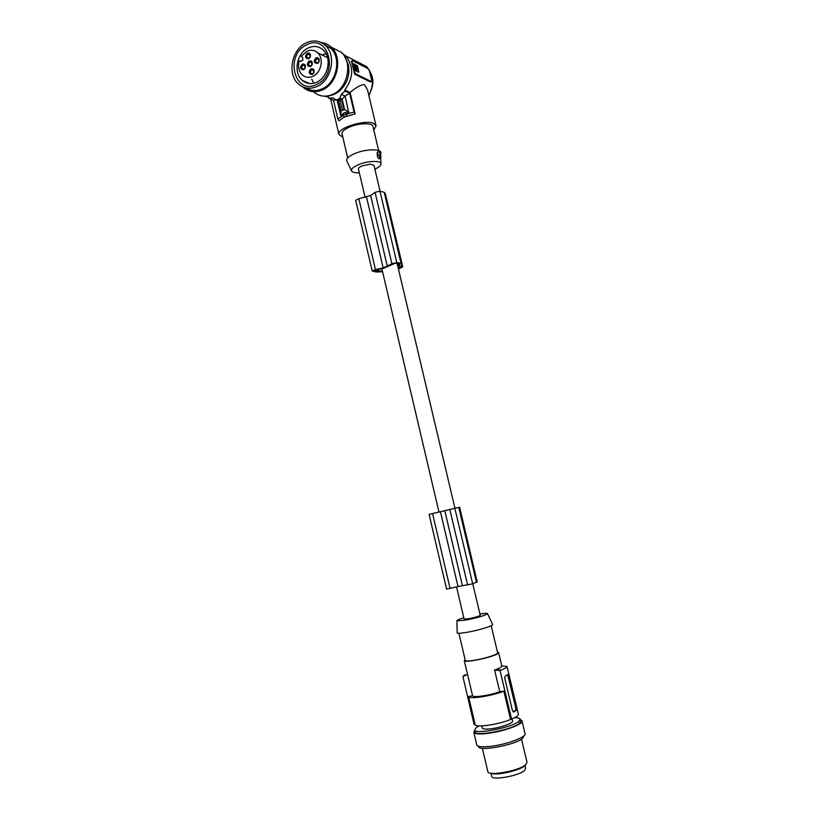 <?xml version="1.0" encoding="UTF-8"?>
<svg xmlns="http://www.w3.org/2000/svg" width="819" height="819" viewBox="0 0 819 819"><rect width="100%" height="100%" fill="white"/><g stroke="black" fill="none" stroke-linecap="round" stroke-linejoin="round"><path stroke-width="1.23" d="M440.427 511.721L458.016 586.578L462.438 585.698L444.799 510.698L429.105 514.373L459.613 507.196L476.996 581.029M462.438 585.698L472.686 583.855L454.852 508.353L444.799 510.698M472.686 583.855L477.17 581.766L459.531 507.237L457.923 507.596L459.613 507.196M454.852 508.353L458.763 507.422L476.494 582.391M458.763 507.422L459.531 507.237M308.968 58.088L310.063 56.869L309.684 54.545L308.098 54.32C306.726 55.344 306.49 56.521 307.381 57.862L308.968 58.088M308.661 58.773L310.299 56.941C310.831 53.972 309.848 52.692 307.34 53.122C304.607 56.47 305.047 58.354 308.661 58.773M429.105 514.373L446.57 589.086L458.016 586.578M312.623 73.792L313.687 72.666L313.339 70.25L311.752 70.025C310.37 71.038 310.135 72.226 311.046 73.567L312.623 73.792M398.167 263.523L398.873 266.523L397.932 266.851M399.989 264.639L397.655 263.39L395.147 263.206L383.476 268.366L374.119 270.546M400.051 264.865L398.873 266.523M382.442 271.222L374.119 270.567M398.054 267.373L400.573 267.414L398.351 268.642M382.575 271.765L376.177 271.99L372.205 271.038L375.44 269.584L383.169 267.926L391.912 263.769L396.795 262.53L401.105 263.339L402.098 264.465L400.89 266.38L402.743 266.83L398.464 269.093M317.711 62.776L318.775 61.64L318.437 59.224L316.82 58.988C315.448 60.012 315.213 61.2 316.103 62.541L317.711 62.776M317.403 63.462L319 61.763C319.635 58.722 318.663 57.391 316.073 57.791C313.319 61.149 313.759 63.043 317.403 63.462M310.8 65.93L311.875 64.762L311.507 62.387L309.92 62.162C308.548 63.186 308.313 64.363 309.213 65.704L310.8 65.93M310.483 66.626L312.111 64.865C312.684 61.865 311.711 60.565 309.172 60.964C306.429 64.312 306.869 66.196 310.483 66.626M380.047 191.114L373.976 165.407L370.546 164.148L362.315 165.827C359.725 166.902 358.425 167.936 358.435 168.919L358.466 169.083M472.788 583.824L480.221 615.264C479.32 616.185 475.511 617.331 468.806 618.714L464.086 619.041M375.307 270.106L375.542 271.14M399.498 267.158L399.692 267.997M396.795 262.53L379.924 191.103L384.234 192.352L401.013 263.298M379.924 191.103L375.082 192.352L370.638 195.485L387.336 266.462M355.681 200.379L358.835 198.679L370.638 195.485M366.533 197.072L383.169 267.926M386.087 196.816L402.743 266.81M384.234 192.352L385.401 193.908L402.027 264.158M359.346 172.819C355.159 172.973 352.579 172.389 351.627 171.069C350.798 169.123 353.173 166.963 358.753 164.588C368.601 160.442 382.586 160.411 380.917 164.435C380.385 165.97 378.368 167.537 374.856 169.144M351.484 170.762L346.877 161.108C345.884 158.794 348.607 156.234 355.057 153.45C366.441 148.587 382.647 148.679 380.712 153.46L380.896 163.442M378.654 151.351C379.944 152.856 380.395 155.006 379.996 157.791L377.17 152.61L378.654 151.351M379.75 158.548L378.972 158.814L377.426 156.838L377.17 152.61M378.654 150.573L372.983 126.669C372.952 122.686 359.101 122.85 349.58 127.037C344.461 129.3 341.933 131.501 341.994 133.651L342.076 134.009M373.761 129.945L376.075 125.931L373.689 123.464C365.264 119.175 336.988 128.04 338.892 134.316L342.854 137.295M375.972 125.491L367.557 90.008L364.475 84.572C360.882 84.685 356.091 87.326 350.102 92.475L355.149 113.902L344.318 117.035L342.762 113.534L345.464 112.377L345.843 113.984L343.141 115.141M335.872 99.857L333.466 100.194L337.858 118.96L338.964 120.802L344.277 117.004M341.277 94.318L339.854 98.188L342.137 99.191L345.116 96.038L341.277 94.318L344.994 91.042L344.748 90.029L350.102 92.475M358.589 62.479L366.554 66.554C373.536 74.642 374.303 84.275 368.847 95.454M342.373 53.419L345.628 55.846C353.972 66.349 353.685 77.744 344.748 90.029M351.505 61.097L354.719 74.263L370.383 81.931L371.386 81.572M351.556 62.08L352.098 61.845L354.484 71.929L355.651 73.853L371.283 81.542L371.693 80.426L369.359 70.598L368.243 68.724L352.539 60.729L351.29 61.19M352.098 61.845L352.109 60.821M353.941 63.872L353.409 64.373L354.781 70.199L358.302 72.205M353.951 63.831L357.463 65.899L358.835 72L355.671 70.526L353.951 63.831L353.409 64.077M356.48 67.537L355.958 66.953L356.48 67.537M357.176 69.707L355.927 65.459M357.627 69.513L356.019 65.438M355.569 69.523L356.746 70.106L355.661 65.551L354.494 64.742L355.569 69.523M357.115 69.697L356.04 66.175M356.142 70.096L355.651 68.397L356.193 68.151M354.555 65.213L355.651 68.397M355.149 113.902L354.054 112.049L346.191 114.23L345.935 113.124L348.71 112.52L344.564 109.551L342.506 110.391L340.09 100.266L341.666 99.539L344.011 109.551L340.899 110.893L342.506 110.391M347.01 115.827L346.191 114.23M354.054 112.049L349.6 93.151L344.994 91.042M348.71 112.52L345.116 96.038L349.6 93.151M333.466 100.194L328.767 98.157L333.138 97.881L335.974 99.928L337.96 99.334L340.09 100.266L338.247 100.921M341.001 111.128L338.554 100.901L336.384 99.949M338.227 100.911L340.643 111.23L340.796 115.725L342.977 114.435M337.858 118.96L343.243 115.499M340.796 115.725L337.223 100.471M347.021 115.878L344.164 116.922M346.867 115.766L345.843 113.984M345.935 113.124L345.464 112.377M324.283 96.171L328.542 97.154L328.767 98.157M337.96 99.334L339.854 98.188M348.925 112.244L344.564 109.551L342.137 99.191L339.506 98.587M379.996 157.791L379.043 158.722L377.426 156.838M327.846 95.915C335.759 95.147 341.881 90.551 346.212 82.125C348.874 76.239 349.549 70.321 348.239 64.353L344.584 56.439M313.697 91.923C319.154 96.478 325.378 97.348 332.371 94.533C347.563 88.667 353.204 62.715 341.39 52.406L332.678 47.922M302.62 86.773L303.306 87.418C308.824 92.025 315.12 92.905 322.184 90.029C337.541 84.04 343.233 57.658 331.296 47.215C328.388 44.461 324.989 42.885 321.12 42.506M305.733 87.848C310.698 91.011 316.093 91.37 321.928 88.943C336.558 83.221 341.963 58.088 330.589 48.157L323.976 44.267M306.501 42.721C291.605 49.007 286.814 74.539 298.618 84.132C303.91 88.565 309.94 89.394 316.718 86.63C331.429 80.846 336.855 55.508 325.419 45.506C319.891 40.602 313.585 39.67 306.501 42.721M306.961 44.707C284.5 54.177 294.011 95.536 316.247 84.633C339.23 75.44 329.248 33.088 306.961 44.707M316.492 82.299C328.05 77.723 332.268 57.821 323.249 50.01C318.939 46.202 314.005 45.485 308.466 47.85C296.795 52.733 292.987 72.758 302.221 80.313C306.388 83.835 311.148 84.49 316.492 82.299M311.722 79.187L313.769 83.221M326.116 53.829L321.939 54.914M299.17 60.76L300.235 61.333L302.948 60.084L302.569 57.228L301.157 56.409L306.91 51.239C310.923 49.519 314.506 50.041 317.639 52.785C324.232 58.466 321.202 73.014 312.756 76.392C308.845 78.01 305.354 77.518 302.293 74.928C298.74 71.314 297.696 66.595 299.17 60.76L300.768 61.507M303.614 69.769L305.252 67.946C305.774 64.988 304.801 63.718 302.303 64.128C299.58 67.455 300.02 69.339 303.614 69.769M312.315 74.498L313.912 72.799C314.537 69.769 313.575 68.448 310.995 68.827C308.251 72.164 308.691 74.058 312.315 74.498M303.931 69.072L305.026 67.864L304.637 65.54L303.061 65.315C301.689 66.339 301.464 67.516 302.365 68.857L303.931 69.072M479.924 614.035C484.746 613.226 487.274 613.093 487.52 613.636C485.37 615.417 478.112 617.587 465.735 620.126L456.889 620.894C456.49 620.352 458.794 619.318 463.8 617.802M492.588 624.406L492.649 624.549C493.304 625.808 478.726 630.272 467.444 632.227C461.517 633.251 458.097 633.496 457.186 632.964L457.176 632.534M465.233 660.309L465.274 660.452C465.909 661.189 469.072 661.107 474.774 660.206C485.38 658.517 498.884 654.084 497.614 652.753L491.205 625.696M465.079 659.623L464.301 660.687C464.475 663.083 491.226 657.616 497.246 653.941L498.587 652.528L497.45 652.067M462.899 676.525L474.099 724.508L475.143 724.631L468.56 696.467L472.583 695.863L467.557 674.406L462.899 676.525L464.916 674.692M472.583 695.863C473.536 697.808 489.762 695.403 499.754 691.789L494.625 670.075L500.491 667.618L501.812 666.113L498.628 652.682M475.143 724.631C475.614 727.876 498.515 724.61 510.595 719.491L516.82 716.656L518.437 714.475L507.033 666.451L505.333 668.232L500.061 670.607L494.625 670.075M512.141 719.123L512.561 720.904C513.902 722.819 501.392 727.477 491.4 728.726C486.025 729.401 482.995 729.207 482.319 728.152L482.268 727.958M479.095 725.9L476.228 727.6L474.682 730.036C475.184 734.633 511.025 727.804 518.622 721.611L520.219 719.123C519.789 718.253 518.099 717.772 515.161 717.679M475.081 731.736L475.153 732.043C475.655 736.68 511.517 729.862 519.103 723.627L520.689 721.119L520.29 719.43M520.362 719.737L521.99 720.812C524.191 723.873 504.217 731.357 488.247 733.322C479.709 734.367 474.907 734.049 473.853 732.36L474.754 730.353M522.072 721.15L525.01 733.486C527.252 736.742 507.299 744.389 491.277 746.263C482.719 747.256 477.897 746.856 476.812 745.065L476.74 744.717M478.511 746.416L478.583 746.744C479.166 751.699 515.09 744.973 522.614 738.441L524.129 735.605M487.786 771.385L487.858 771.693C488.482 776.402 519.287 770.792 525.696 764.762L527.006 762.264L521.539 739.188M490.888 773.208C495.812 776.115 521.918 770.055 525.04 765.274M524.979 765.335L525.675 768.304L524.539 770.515C518.97 775.818 492.321 780.64 491.728 776.484L491.666 776.207M501.771 665.949L507.033 666.451M468.611 696.693C468.99 699.518 491.779 695.986 503.89 691.175L510.595 719.491M506.971 675.153L508.087 674.344L508.794 675.675L516.513 708.21L516.554 710.032L513.82 711.946L512.479 710.738L504.76 678.163L505.128 676.177L506.971 675.153M513.165 711.875L515.714 710.063L515.827 708.056L516.461 707.974M507.678 674.682L515.827 708.056M511.599 719.348L500.061 670.607M499.754 691.789L503.89 691.175M467.639 585.012L449.846 509.531M432.565 513.564L450.112 588.482M378.102 269.512L378.542 271.376M402.088 264.691L402.569 266.718M391.912 263.769L375.082 192.352M358.835 198.679L375.44 269.584M353.409 64.373L353.951 64.128M354.781 70.199L355.333 69.953M355.129 70.762L355.671 70.526M355.815 68.745L356.367 68.499M355.241 66.677L355.784 66.431M355.272 66.431L355.815 66.185M355.118 65.796L355.661 65.551M354.862 65.377L355.405 65.131M354.719 74.263L355.651 73.853M353.941 72.174L354.484 71.929M371.283 81.542L370.383 81.931M340.888 111.353L341.042 115.796M515.612 710.165L516.554 710.032M508.169 675.767L508.794 675.675M309.418 57.791L309.326 58.333M318.212 62.428L318.161 62.95M311.292 65.602L311.22 66.134M454.965 508.323L397.092 263.298M355.661 200.317L372.205 271.038M330.63 98.966L338.892 134.316M368.908 95.721C372.553 86.722 376.597 79.453 366.554 66.554L345.628 55.846M355.159 66.748L355.712 66.503M355.272 66.646L355.815 66.4M302.221 80.313L309.469 83.528M304.402 68.765L304.33 69.298M313.165 73.423L313.124 73.945M456.889 620.894L457.186 632.964M465.274 660.452L458.906 633.241M467.485 674.293L464.301 660.687M497.061 669.195L500.952 670.27M481.787 725.91L482.319 728.152M473.853 732.36L476.812 745.065M478.583 746.744L478.46 746.222M482.381 748.3L487.858 771.693M515.714 710.063L516.605 709.93M475.153 732.043L474.682 730.036M317.639 52.785L327.61 57.719M487.52 613.636L492.649 624.549M464.097 619.092L456.552 586.936M438.974 512.059L381.859 268.714M365.11 197.369L358.435 168.919M341.39 52.406L331.296 47.215M330.589 48.157L325.419 45.506M316.103 62.541L316.861 62.909M341.994 133.651L347.676 157.934M302.365 68.857L303.132 69.205M309.213 65.704L309.981 66.073M311.046 73.567L311.824 73.935M307.381 57.862L308.128 58.221M490.97 773.238L491.728 776.484"/></g></svg>
